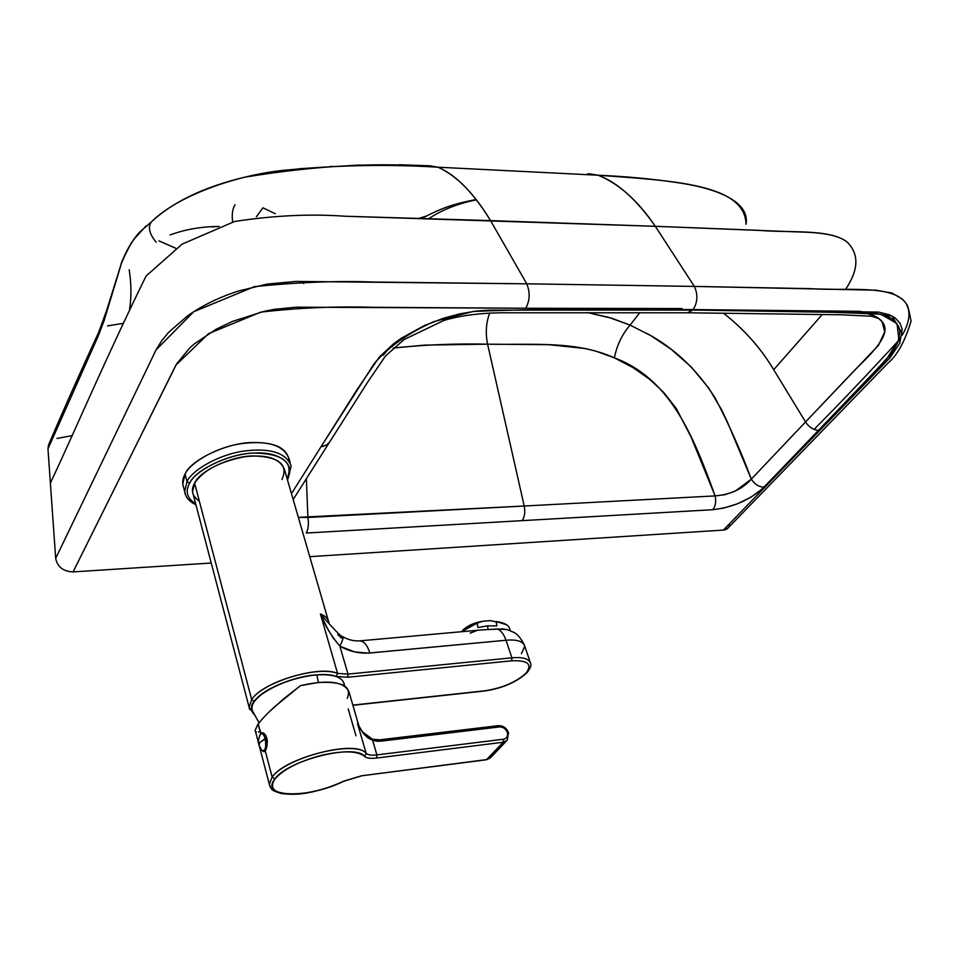 <?xml version="1.0" encoding="UTF-8"?>
<svg xmlns="http://www.w3.org/2000/svg" width="959" height="959" viewBox="0 0 959 959"><rect width="100%" height="100%" fill="white"/><g stroke="black" fill="none" stroke-linecap="round" stroke-linejoin="round"><path stroke-width="1.44" d="M72.045 435.65L57.001 438.443L72.045 435.65M107.564 325.88L123.148 323.375L107.564 325.88M146.188 225.809L133.457 239.774L126.768 251.126L121.505 263.138L104.147 320.51L98.214 336.046L98.753 332.162L98.214 336.046C106.101 313.413 113.869 289.115 121.505 263.138L121.038 263.689L121.505 263.138C125.677 251.57 131.659 241.272 139.451 232.234L151.09 222.188C172.488 202.073 203.608 187.101 244.473 177.235C316.902 165.308 381.37 161.963 437.879 167.202C389.042 164.169 339.246 165.056 288.479 169.863C241.057 173.687 178.446 194.569 151.09 222.188C147.77 227.403 149.472 234.08 156.197 242.231C149.472 234.08 147.77 227.403 151.09 222.188M902.203 335.159C909.396 322.907 910.834 312.61 906.519 304.243C894.279 283.624 844.939 291.368 810.679 288.647L694.364 286.417C698.104 294.605 697.684 302.325 693.105 309.577L525.772 308.247L693.105 309.577C697.684 302.325 698.104 294.605 694.364 286.417L526.755 283.816C530.243 292.447 529.907 300.599 525.772 308.247L296.367 307.18L274.706 309.289L264.025 311.351L232.534 321.385L216.255 329.177L194.197 343.993L189.678 347.997L176.588 363.941L73.088 571.9C63.282 571.468 57.48 566.961 55.682 558.402C57.48 566.961 63.282 571.468 73.088 571.9L175.941 365.079L208.606 333.636L260.752 312.119C298.501 307.815 335.65 306.197 372.2 307.288L525.772 308.247C529.907 300.599 530.243 292.447 526.755 283.816L373.135 282.018C337.82 280.687 298.285 282.222 254.531 286.597L193.754 311.711L156.077 349.855L55.682 558.402L47.974 448.872L48.441 445.192L47.974 448.872L98.214 336.046L47.974 448.872L50.383 483.216C78.65 422.655 104.939 359.997 146.068 276.036L182.15 244.113L234.607 221.481C273.627 215.487 310.404 213.725 344.952 216.231L490.54 220.606C473.171 192.387 455.621 174.586 437.879 167.202L598.104 175.221C618.855 183.637 637.927 200.659 655.297 226.3L490.54 220.606L526.755 283.816L694.364 286.417L655.297 226.3L344.952 216.231C310.404 213.725 273.627 215.487 234.607 221.481L182.15 244.113L146.068 276.036C104.939 359.997 78.65 422.655 50.383 483.216L55.682 558.402L156.077 349.855L161.556 340.96L168.688 332.27L187.461 315.979C202.001 305.657 218.892 297.374 238.12 291.128L267.082 284.092L296.055 281.419L526.755 283.816L490.54 220.606C474.513 193.97 457.227 176.264 438.659 167.465M848.607 243.346C832.592 228.278 790.252 233.169 758.689 230.328L655.297 226.3C636.512 199.4 617.452 182.378 598.104 175.221C626.659 176.468 653.618 179.021 678.972 182.881C716.157 188.372 750.154 201.342 746.018 224.298C745.239 183.816 672.019 180.7 598.104 175.221L437.879 167.202L429.956 165.775L437.879 167.202M814.071 429.404C840.156 403.14 868.303 373.554 898.523 340.649M729.727 523.578C729.439 527.474 727.33 529.644 723.398 530.087L309.757 556.676L723.398 530.087L889.964 357.791L899.806 343.154L902.191 329.153L899.962 323.111L895.238 318.028L889.496 314.84L878.612 312.095L693.105 309.577L859.276 311.327L892.134 316.074L902.347 333.768L888.849 359.002L723.398 530.087L728.097 527.965L888.094 362.981C897.408 355.094 905.056 341.14 911.05 321.109C909.048 310.225 907.538 304.602 906.519 304.243L908.161 308.318M845.982 288.755C858.988 269.155 859.156 253.404 846.509 241.512C835.828 233.696 815.929 232.318 795.934 231.874L655.297 226.3L694.364 286.417L876.094 290.193L891.906 293.01L902.659 299.232M211.22 226.887L219.143 226.456C201.486 226.552 185.147 229.393 170.115 234.955M234.991 204.723C232.474 208.882 231.694 214.66 232.641 222.044C231.694 214.66 232.474 208.882 234.991 204.723M158.93 240.889L175.701 248.225L159.458 241.069M129.609 309.17C131.491 297.122 131.359 283.996 129.213 269.815M589.449 173.795L598.104 175.221L587.651 173.771M262.958 207.815L256.401 216.734L262.958 207.815L275.353 213.749M358.246 165.092L429.728 165.799L399.136 164.756M332.353 166.375L330.352 166.506M862.513 312.634C871.911 314.108 878.42 317.093 882.028 321.577C892.086 333.169 874.68 350.61 855.764 369.047L805.548 421.936C809.036 427.258 813.424 430.052 818.734 430.327L761.866 489.258L750.849 497.253L737.399 503.823L723.398 508.162L712.765 509.708L522.152 520.653C524.633 516.985 525.328 512.106 524.213 506.016L307.911 517.464C308.906 523.974 308.342 529.164 306.209 533.036L712.765 509.708C715.51 506.232 716.289 501.641 715.102 495.911L524.213 506.016C525.328 512.106 524.633 516.985 522.152 520.653L306.209 533.036C308.366 529.176 308.93 523.986 307.911 517.464L298.345 517.357L524.213 506.016L487.592 344.173L424.286 345.108L393.178 348.069C423.746 344.761 455.213 343.454 487.592 344.173L524.213 506.016L715.102 495.911C716.289 501.641 715.51 506.232 712.765 509.708C733.227 507.323 750.31 499.807 764.023 487.172C758.857 486.968 754.625 484.295 751.317 479.14C742.566 489.066 730.494 494.652 715.102 495.911L691.031 436.896L676.323 408.57L663.544 392.243L649.699 379.332L633.036 367.609L614.371 357.827L595.311 350.97L584.978 348.489L548.86 344.689L487.592 344.173C485.326 332.977 486.045 322.572 489.749 312.97C486.045 322.572 485.326 332.977 487.592 344.173C533.24 345.12 575.604 340.481 614.371 357.827C669.885 378.601 693.033 434.547 715.102 495.911L724.956 494.7L735.349 491.032L751.317 479.14C741.271 452.013 729.236 425.005 715.21 398.105C697.241 369.826 674.489 348.285 646.941 333.444M525.4 308.247L681.933 308.558M687.507 312.79L692.77 310.045C622.271 310.428 560.344 307.839 473.386 311.423L433.672 321.697C407.947 333.252 388.155 347.17 374.322 363.449L321.157 446.534L322.668 446.403L326.899 444.856L329.488 442.291L326.264 445.24L321.157 446.534L357.048 389.642L379.308 357.072L393.646 343.73L401.102 338.359L424.082 325.7L443.334 318.292L459.924 313.821L476.347 311.052L488.922 310.129L692.77 310.045L687.507 312.79M630.099 325.101L608.593 317.309L587.268 312.526L611.854 318.292L630.099 325.101L639.809 312.622L630.099 325.101C622.211 334.164 616.973 345.072 614.371 357.827C616.973 345.072 622.211 334.164 630.099 325.101L650.897 335.698L671.048 349.16L691.199 366.901L709.061 388.515L721.839 410.236L727.485 422.224L751.317 479.14L805.548 421.936L773.697 369.706C760.871 348.213 744.112 329.357 723.446 313.149C744.124 329.309 760.871 348.153 773.697 369.706L822.366 314.408L773.697 369.706L805.548 421.936L751.317 479.14C754.625 484.295 758.857 486.968 764.023 487.172L886.524 359.301L898.871 339.582L897.037 323.531L880.853 314.252C821.503 311.423 758.809 310.021 692.77 310.045L870.724 312.922L876.454 313.461L887.291 316.254L892.805 319.287L898.703 326.551L899.878 331.658L898.092 341.86L891.642 353.14L866.373 380.783L818.734 430.327C813.424 430.052 809.036 427.258 805.548 421.936L878.468 345.324L884.785 331.766L882.028 321.577L879.091 318.784M73.088 571.9L211.232 563.017L73.088 571.9M291.464 493.645L321.157 446.534L291.464 493.645M306.353 478.733L307.911 517.464L306.353 478.733M390.193 346.99L383.001 355.357M881.297 320.714L879.403 318.963M875.855 316.662L868.111 313.773M476.072 199.94C458.234 203.428 442.435 209.673 428.661 218.676M425.796 216.255L418.819 218.376L425.796 216.255M305.657 281.466L303.476 283.552M259.098 722.858L252.78 711.482C251.222 708.497 251.773 705.141 254.423 701.425C264.732 684.834 317.273 668.903 336.309 676.491L337.568 673.41L348.009 674.105L339.882 646.198L333.36 638.179L328.35 630.027L320.426 614.024L337.568 673.41L348.009 674.105L511.914 657.826L506.004 640.24L368.124 653.127L354.71 651.916L339.882 646.198L348.009 674.105L347.793 677.234L511.662 660.811C527.798 660.14 532.617 664.227 526.107 673.062C516.206 682.149 502.468 688.059 484.882 690.792C502.468 688.059 516.206 682.149 526.107 673.062C532.617 664.227 527.798 660.14 511.662 660.811L347.793 677.234L336.309 676.491C325.317 673.35 310.56 674.417 292.027 679.691C273.699 685.601 261.172 692.854 254.423 701.425C251.773 705.141 251.222 708.497 252.78 711.482C251.114 708.03 251.953 704.302 255.298 700.274C262.167 689.605 296.295 675.496 316.878 674.896C334.403 673.865 343.574 677.438 344.365 685.601M251.989 709.228C246.787 697.984 287.724 676.179 316.878 674.896L318.376 682.496L316.878 674.896C333.6 673.853 342.771 677.138 344.401 684.726L344.557 685.709M195.936 504.782C189.211 501.569 185.447 497.158 184.667 491.535L185.555 494.916L184.667 491.535L187.005 481.562L189.582 483.348C195.552 469.586 230.711 453.151 254.83 453.08C279.716 451.233 296.595 465.007 287.113 478.649C293.766 462.454 283.205 453.919 255.406 453.068C231.61 452.66 195.097 469.526 189.582 483.348C185.027 491.499 187.065 498.32 195.684 503.823C187.065 498.32 185.027 491.499 189.582 483.348L187.005 481.562C192.591 469.407 220.294 453.979 244.893 450.946C270.642 447.877 286.058 452.876 291.152 465.93L288.084 478.529L291.152 465.93C286.058 452.876 270.642 447.877 244.893 450.946C220.294 453.979 192.591 469.407 187.005 481.562L185.051 474.082C190.721 459.613 228.71 442.027 253.476 442.531C275.509 442.351 287.4 448.416 289.138 460.716M287.268 479.2L288.084 478.529L287.268 479.2M183.601 487.436C181.994 483.084 182.474 478.637 185.051 474.082L187.005 481.562L184.667 491.535L182.737 484.103L185.051 474.082C190.601 461.89 218.232 446.45 242.795 443.466C268.496 440.445 283.9 445.503 289.019 458.63L290.157 462.562M199.987 471.696L199.34 472.427M262.91 732.988L263.773 733.12L262.334 733.06L266.206 738.262L265.187 738.562C266.494 747.624 265.319 751.544 261.675 750.334L259.086 745.371L259.673 742.638L266.206 738.262L262.334 733.06L260.081 734.834C261.891 732.532 263.593 733.779 265.187 738.562L259.673 742.638L258.918 744.711C257.983 742.865 258.367 739.569 260.081 734.834L259.661 735.757L260.081 734.834C261.891 732.532 263.593 733.779 265.187 738.562C266.494 747.624 265.319 751.544 261.675 750.334L264.228 751.4L265.691 750.19L264.672 751.341M266.782 738.19L266.218 749.039L266.782 738.19L265.319 734.618L267.333 741.055M261.675 750.334L260.836 749.171L261.675 750.334M269.395 711.662L284.224 698.392L300.479 685.649L317.777 682.556C342.351 681.13 352.169 686.392 347.23 698.356M259.841 731.693L258.439 731.993M256.341 731.957L255.669 731.621M255.142 730.326L255.454 731.393M257.12 725.615L259.433 722.427M358.666 725.148L349.016 691.918C344.257 681.489 328.074 679.404 300.479 685.649L274.682 706.699C266.758 713.976 261.256 719.777 258.163 724.093L261.076 733.611L260.129 734.75L260.692 733.659L263.797 733.132L266.842 738.046L267.105 745.646L265.235 750.897L272.14 777.042L269.323 784.21L269.911 786.44L269.323 784.21L272.14 777.042L265.235 750.897L262.814 751.173L264.073 751.772L266.302 748.799L267.369 741.846L266.842 738.046L263.797 733.132L262.119 732.724L260.692 733.659L258.163 724.093L255.142 730.195L258.762 744.004M348.237 709.001L355.969 735.769M344.437 780.83L343.813 781.129C325.293 789.653 307.371 793.98 290.05 794.124C274.022 793.213 268.976 788.154 274.921 778.96C287.7 760.127 355.142 743.357 364.588 756.375C357.539 750.753 343.022 750.429 321.061 755.392C298.908 761.458 283.528 769.31 274.921 778.96L272.14 777.042C285.698 757.754 355.765 739.173 366.17 753.402C356.304 739.677 285.494 757.238 272.14 777.042L274.921 778.96C258.942 797.972 309.337 798.823 343.813 781.129L361.543 775.795L486.776 759.576L503.235 742.242L376.659 758.042L376.887 754.901L503.499 739.209L376.887 754.901L372.655 740.432L376.887 754.901C371.505 755.5 367.932 755.009 366.17 753.402C367.932 755.009 371.505 755.5 376.887 754.901L376.659 758.042C370.606 758.737 366.578 758.173 364.588 756.375L366.17 753.402L357.491 723.494L366.17 753.402L364.588 756.375C366.578 758.173 370.606 758.737 376.659 758.042L503.235 742.242L507.287 740.12L508.522 732.664L507.311 732.352C505.717 728.72 503.115 726.91 499.483 726.934L377.786 741.295L372.655 740.432L367.549 737.615L363.413 733.527L357.491 723.494L363.413 733.527L367.549 737.615L372.655 740.432L372.464 739.173L372.655 740.432L380.807 741.175L499.483 726.934L498.272 725.663L499.483 726.934C503.115 726.91 505.717 728.72 507.311 732.352C508.15 736.092 506.879 738.37 503.499 739.209C506.879 738.37 508.15 736.092 507.311 732.352L508.318 733.096M259.302 746.03L269.323 784.21C270.522 787.759 271.637 789.701 272.704 790.012C273.998 790.803 272.02 790.456 281.107 793.501C291.2 794.771 300.551 794.448 309.17 792.53C313.269 792.062 332.042 786.967 344.197 781.117L361.543 775.795L485.985 759.684M360.824 775.891L486.417 759.78L503.235 742.242L503.499 739.209L503.235 742.242L507.287 740.12M490.792 757.454L486.776 759.576L490.792 757.454L506.796 740.624M361.028 729.859L357.491 723.494L361.028 729.859C365.894 735.865 369.706 738.969 372.464 739.173L379.692 739.845L380.807 741.175L379.692 739.845L498.272 725.663M362.682 732.125L372.464 739.173M527.09 672.559L526.107 673.062L527.09 672.559C530.315 668.375 531.502 665.354 530.651 663.484C529.032 658.689 522.799 656.807 511.914 657.826L506.004 640.24C516.841 639.281 523.087 641.247 524.729 646.126L530.099 661.89M526.982 672.667C516.541 682.245 502.372 688.358 484.499 691.019L352.852 705.117L484.043 690.876M328.182 620.137L284.511 469.694C280.112 458.426 266.806 454.122 244.593 456.772C219.779 461.627 203.104 470.413 194.593 483.144L251.69 699.543L254.423 701.425L251.69 699.543C262.466 682.101 317.633 665.39 337.568 673.41L336.309 676.491L347.793 677.234L348.009 674.105L511.914 657.826L511.662 660.811L511.914 657.826C522.799 656.807 529.032 658.689 530.651 663.484M521.432 653.678L524.741 646.294C523.242 641.295 516.997 639.281 506.004 640.24C503.919 634.271 501.101 630.531 497.541 629.02C501.101 630.531 503.919 634.271 506.004 640.24L369.814 653.007C367.345 645.047 363.917 641.008 359.553 640.876C363.917 641.008 367.345 645.047 369.814 653.007C359.433 653.75 349.46 651.485 339.882 646.198C342.651 640.3 343.694 637.148 342.998 636.752L341.428 638.047L337.724 634.462M507.203 629.595L497.541 629.02L481.418 629.931L490.9 629.428M331.622 626.467L320.426 614.024L331.622 626.455C338.036 633.491 341.836 636.92 342.998 636.752C343.694 637.148 342.651 640.3 339.882 646.198C330.963 635.409 324.478 624.693 320.426 614.024C325.353 615.882 328.17 618.663 328.877 622.343M253.679 713.664L249.088 707.155L251.69 699.543C262.143 682.496 318.903 664.839 337.568 673.41L320.426 614.024C325.521 615.954 328.35 618.855 328.925 622.703M199.352 501.209C192.172 496.247 190.577 490.229 194.593 483.144C199.592 470.725 232.342 455.609 253.715 455.945C279.165 456.808 288.575 464.647 281.97 479.5M251.69 699.543L194.593 483.144L192.531 491.835L249.088 707.155L251.69 699.543M249.724 709.576L249.088 707.155L254.063 714.503M470.126 633.132L476.443 630.734M492.59 629.368L503.271 628.9L508.186 629.955M510.068 630.531L510.02 630.219C509.72 625.724 505.105 622.823 496.151 621.48L496.858 625.891L487.532 625.831L488.107 629.524L487.532 625.831L496.858 625.891L496.151 621.48L506.58 624.788M462.813 630.291C467.213 625.807 473.794 622.811 482.557 621.3L477.198 623.122C469.874 625.196 464.624 628.073 461.471 631.717L477.198 623.122L482.557 621.3C474.717 622.607 468.483 625.256 463.844 629.224L462.885 630.219M490.385 620.629L504.578 623.65L490.385 620.629L482.557 621.3L490.385 620.629M477.198 623.122L477.882 627.534L487.532 625.831L477.882 627.534L477.198 623.122M139.451 232.234L131.131 243.178L122.201 260.74L106.94 309.553L98.753 332.162C79.825 373.183 63.054 410.86 48.441 445.192M358.462 165.092L299.244 168.724M688.059 312.79L504.518 312.778C481.466 312.802 461.303 315.343 444.017 320.402L404.051 339.57L385.494 355.969L367.968 381.694L329.8 441.763M688.035 312.79L841.295 314.792L871.443 316.218L878.672 318.544L882.028 321.577M293.166 499.531L329.177 442.734M421.672 218.46C441.584 208.187 451.665 204.351 475.784 199.568M287.988 478.685L287.388 479.608M508.486 732.568C506.496 727.893 503.103 725.591 498.32 725.663M344.197 781.117L361.219 775.999M267.273 740.42L266.662 737.759M486.417 759.78L490.361 757.922M343.178 636.86C348.057 639.785 353.511 641.115 359.553 640.876L481.418 629.931M524.177 644.508C517.968 632.892 513.592 632.616 513.82 632.353L507.263 629.607M352.9 705.297L484.499 691.019M462.741 630.375L463.844 629.224"/></g></svg>

